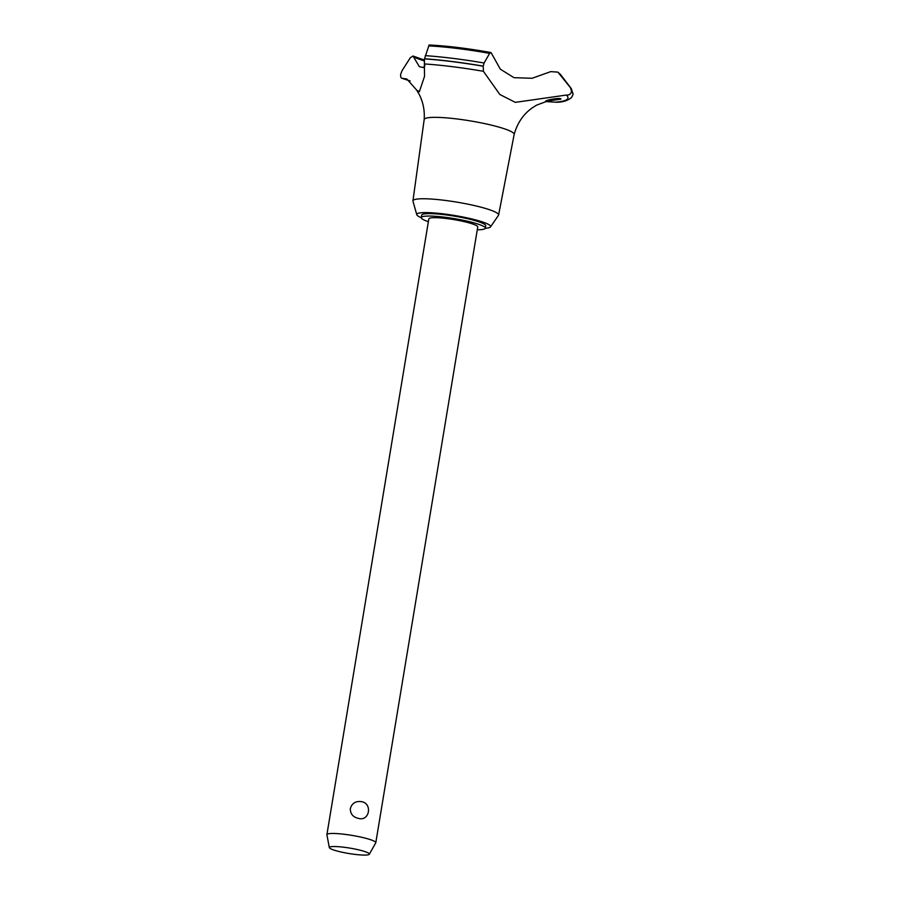 <?xml version="1.0" encoding="UTF-8"?>
<svg xmlns="http://www.w3.org/2000/svg" width="900" height="900" viewBox="0 0 900 900"><rect width="100%" height="100%" fill="white"/><g stroke="black" fill="none" stroke-linecap="round" stroke-linejoin="round"><path stroke-width="1.35" d="M477.281 229.759A32.468 4.41 -170.6 0 0 485.325 228.206L485.719 225.787A32.468 4.41 -170.6 0 0 459.135 216.968A32.468 4.41 -170.6 0 0 421.661 215.179L421.256 217.609A32.468 4.41 -170.6 0 0 428.377 221.67M485.325 228.206A32.468 4.41 -170.6 0 0 458.741 219.398A32.468 4.41 -170.6 0 0 421.256 217.609M485.303 228.285A37.417 5.074 -170.6 0 0 490.489 226.901L498.454 215.37A43.414 5.895 -170.6 0 0 498.6 215.032A43.414 5.895 -170.6 0 0 463.05 203.22A43.414 5.895 -170.6 0 0 412.931 200.857A43.414 5.895 -170.6 0 0 412.965 201.218L416.79 214.706A37.417 5.074 -170.6 0 0 421.256 217.676M490.489 226.901A37.417 5.074 -170.6 0 0 459.968 216.439A37.417 5.074 -170.6 0 0 416.79 214.706M546.514 101.441L536.602 105.142L532.249 107.865C523.339 114.221 517.298 123.097 514.148 134.494A45.596 6.188 -170.6 0 0 514.159 134.449A45.596 6.188 -170.6 0 0 476.82 122.04A45.596 6.188 -170.6 0 0 424.181 119.554A45.596 6.188 -170.6 0 0 424.17 119.599C424.811 110.509 423.135 102.071 419.141 94.286L416.745 90.18L406.834 78.998L401.738 78.221L410.119 80.978M573.041 94.399A97.155 13.185 -170.6 0 0 573.041 94.354A97.155 13.185 -170.6 0 0 573.064 94.252A97.155 13.185 -170.6 0 0 571.556 91.451L571.545 91.541C570.791 94.129 569.048 95.31 566.325 95.062L515.306 102.353L499.838 94.489L483.401 71.303A92.734 12.589 -170.6 0 0 424.373 63.945L424.53 76.343L419.355 91.71L416.745 90.18M409.973 80.854A92.734 12.589 -170.6 0 1 402.176 78.278C400.95 78.255 400.455 76.905 400.702 74.216L402.075 70.627L410.31 57.758L412.988 56.025L419.4 66.724L423.36 67.511L424.98 65.689M483.401 71.303L483.21 66.229L484.088 63L489.634 53.37L491.04 52.571L500.344 69.188L513.967 77.67L532.069 78.289L550.778 71.617L557.899 72.135L570.499 87.772L571.556 91.451M573.041 94.354L573.03 94.444A97.155 13.185 -170.6 0 0 573.03 94.444A97.155 13.185 -170.6 0 0 571.545 91.541M560.722 99.203L545.467 101.34C546.795 99.439 562.635 97.391 560.722 99.203L560.824 99.09M329.344 847.631L326.902 834.817A24.784 3.364 9.4 0 1 326.902 834.637L428.839 218.857A24.784 3.364 9.4 0 1 457.447 220.23A24.784 3.364 9.4 0 1 477.743 226.958L375.795 842.738A24.784 3.364 9.4 0 1 375.739 842.895L369.293 854.246A20.273 2.756 -170.6 0 0 352.744 848.61A20.273 2.756 -170.6 0 0 329.344 847.631A20.273 2.756 -170.6 0 0 345.938 852.998A20.273 2.756 -170.6 0 0 369.293 854.246M326.902 834.637A24.784 3.364 9.4 0 1 355.511 836.01A24.784 3.364 9.4 0 1 375.795 842.738M358.425 818.393C352.935 817.11 350.235 813.814 350.348 808.492C351.979 803.273 355.601 800.977 361.204 801.607C372.757 803.048 369.664 821.745 358.425 818.393M413.876 57.105A75.161 10.204 -170.6 0 0 424.238 60.896M545.85 101.565L555.322 102.172A92.734 12.589 -170.6 0 0 566.325 95.074M555.322 102.172L556.515 102.24C562.804 102.24 567.844 100.631 571.646 97.425L573.03 94.466M483.21 66.229A97.155 13.185 -170.6 0 0 424.485 58.86L424.373 63.945M483.221 66.127A97.155 13.185 -170.6 0 0 424.507 58.759L424.485 58.86M491.04 52.571C467.933 48.409 447.289 45.889 429.109 45L424.507 58.759M557.899 72.135L560.779 74.846A82.71 11.228 -170.6 0 0 559.102 73.282M560.779 74.846L571.365 88.695A95.558 12.971 -170.6 0 0 570.499 87.772M484.088 63A95.558 12.971 -170.6 0 0 425.295 55.642M489.634 53.37A82.71 11.228 -170.6 0 0 428.692 45.889M412.931 200.857L424.181 119.554M573.064 94.252L571.365 88.695M424.327 60.019L412.988 56.025M498.6 215.032L514.159 134.449"/></g></svg>
